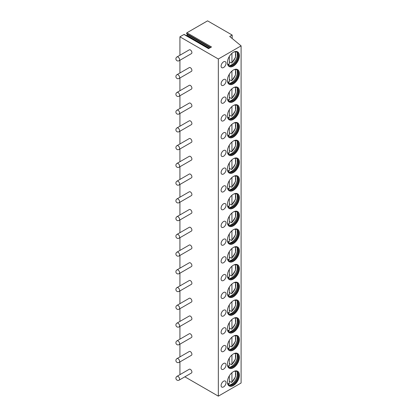 <?xml version="1.0" encoding="UTF-8"?>
<svg xmlns="http://www.w3.org/2000/svg" width="417" height="417" viewBox="0 0 417 417"><rect width="100%" height="100%" fill="white"/><g stroke="black" fill="none" stroke-linecap="round" stroke-linejoin="round"><path stroke-width="0.63" d="M232.165 35.044L229.71 36.467L241.099 45.86L218.336 59L179.92 36.821L183.975 34.475L208.568 48.669L211.508 46.97L186.92 32.776L207.577 20.85L232.165 35.044L232.165 38.494M183.975 34.475A0.521 0.302 -60 0 1 184.236 34.449L208.719 48.586M186.92 32.776A0.521 0.302 -60 0 0 186.602 33.6L187.207 34.46A0.521 0.302 -60 0 1 186.889 35.278L186.284 35.627M179.92 36.821L179.92 55.247M179.92 60.267L179.92 72.996M179.92 78.01L179.92 90.739M179.92 95.759L179.92 108.483M179.92 113.502L179.92 126.226M179.92 131.246L179.92 143.974M179.92 148.994L179.92 161.718M179.92 166.737L179.92 179.461M179.92 184.481L179.92 197.205M179.92 202.224L179.92 214.953M179.92 219.973L179.92 232.696M179.92 237.716L179.92 250.44M179.92 255.459L179.92 268.183M179.92 273.203L179.92 285.932M179.92 290.951L179.92 303.675M179.92 308.695L179.92 321.418M179.92 326.438L179.92 339.167M179.92 344.181L179.92 356.91M179.92 361.93L179.92 373.971L180.509 374.31M218.336 59L218.336 396.15L241.099 383.009L241.099 45.86M184.856 376.822L218.336 396.15M179.159 380.111L191.455 373.012A2.174 1.256 -120 0 0 191.903 372.016A2.174 1.256 -120 0 0 190.955 369.832A2.174 1.256 -120 0 0 189.282 369.248L176.985 376.348A2.174 2.174 0 0 0 175.901 378.229A2.174 2.174 0 0 0 179.159 380.111A2.174 1.256 -120 0 0 179.612 379.116A2.174 1.256 -120 0 0 178.664 376.926A2.174 1.256 -120 0 0 176.985 376.348M179.159 362.368L191.455 355.268A2.174 1.256 -120 0 0 191.903 354.273A2.174 1.256 -120 0 0 190.955 352.084A2.174 1.256 -120 0 0 189.282 351.505L176.985 358.599A2.174 2.174 0 0 0 175.901 360.481A2.174 2.174 0 0 0 179.159 362.368A2.174 1.256 -120 0 0 179.612 361.372A2.174 1.256 -120 0 0 178.664 359.183A2.174 1.256 -120 0 0 176.985 358.599M179.159 344.619L191.455 337.525A2.174 1.256 -120 0 0 191.903 336.529A2.174 1.256 -120 0 0 190.955 334.34A2.174 1.256 -120 0 0 189.282 333.756L176.985 340.856A2.174 2.174 0 0 0 175.901 342.738A2.174 2.174 0 0 0 179.159 344.619A2.174 1.256 -120 0 0 179.612 343.624A2.174 1.256 -120 0 0 178.664 341.44A2.174 1.256 -120 0 0 176.985 340.856M179.159 326.876L191.455 319.776A2.174 1.256 -120 0 0 191.903 318.781A2.174 1.256 -120 0 0 190.955 316.597A2.174 1.256 -120 0 0 189.282 316.013L176.985 323.112A2.174 2.174 0 0 0 175.901 324.994A2.174 2.174 0 0 0 179.159 326.876A2.174 1.256 -120 0 0 179.612 325.88A2.174 1.256 -120 0 0 178.664 323.696A2.174 1.256 -120 0 0 176.985 323.112M179.159 309.133L191.455 302.033A2.174 1.256 -120 0 0 191.903 301.038A2.174 1.256 -120 0 0 190.955 298.853A2.174 1.256 -120 0 0 189.282 298.27L176.985 305.369A2.174 2.174 0 0 0 175.901 307.251A2.174 2.174 0 0 0 179.159 309.133A2.174 1.256 -120 0 0 179.612 308.137A2.174 1.256 -120 0 0 178.664 305.948A2.174 1.256 -120 0 0 176.985 305.369M179.159 291.384L191.455 284.29A2.174 1.256 -120 0 0 191.903 283.294A2.174 1.256 -120 0 0 190.955 281.105A2.174 1.256 -120 0 0 189.282 280.526L176.985 287.621A2.174 2.174 0 0 0 175.901 289.502A2.174 2.174 0 0 0 179.159 291.384A2.174 1.256 -120 0 0 179.612 290.394A2.174 1.256 -120 0 0 178.664 288.204A2.174 1.256 -120 0 0 176.985 287.621M179.159 273.641L191.455 266.546A2.174 1.256 -120 0 0 191.903 265.551A2.174 1.256 -120 0 0 190.955 263.362A2.174 1.256 -120 0 0 189.282 262.778L176.985 269.877A2.174 2.174 0 0 0 175.901 271.759A2.174 2.174 0 0 0 179.159 273.641A2.174 1.256 -120 0 0 179.612 272.645A2.174 1.256 -120 0 0 178.664 270.461A2.174 1.256 -120 0 0 176.985 269.877M179.159 255.897L191.455 248.798A2.174 1.256 -120 0 0 191.903 247.802A2.174 1.256 -120 0 0 190.955 245.618A2.174 1.256 -120 0 0 189.282 245.034L176.985 252.134A2.174 2.174 0 0 0 175.901 254.016A2.174 2.174 0 0 0 179.159 255.897A2.174 1.256 -120 0 0 179.612 254.902A2.174 1.256 -120 0 0 178.664 252.718A2.174 1.256 -120 0 0 176.985 252.134M179.159 238.154L191.455 231.054A2.174 1.256 -120 0 0 191.903 230.059A2.174 1.256 -120 0 0 190.955 227.875A2.174 1.256 -120 0 0 189.282 227.291L176.985 234.39A2.174 2.174 0 0 0 175.901 236.272A2.174 2.174 0 0 0 179.159 238.154A2.174 1.256 -120 0 0 179.612 237.158A2.174 1.256 -120 0 0 178.664 234.969A2.174 1.256 -120 0 0 176.985 234.39M179.159 220.405L191.455 213.311A2.174 1.256 -120 0 0 191.903 212.316A2.174 1.256 -120 0 0 190.955 210.126A2.174 1.256 -120 0 0 189.282 209.548L176.985 216.642A2.174 2.174 0 0 0 175.901 218.524A2.174 2.174 0 0 0 179.159 220.405A2.174 1.256 -120 0 0 179.612 219.415A2.174 1.256 -120 0 0 178.664 217.226A2.174 1.256 -120 0 0 176.985 216.642M179.159 202.662L191.455 195.568A2.174 1.256 -120 0 0 191.903 194.572A2.174 1.256 -120 0 0 190.955 192.383A2.174 1.256 -120 0 0 189.282 191.799L176.985 198.899A2.174 2.174 0 0 0 175.901 200.78A2.174 2.174 0 0 0 179.159 202.662A2.174 1.256 -120 0 0 179.612 201.666A2.174 1.256 -120 0 0 178.664 199.482A2.174 1.256 -120 0 0 176.985 198.899M179.159 184.919L191.455 177.819A2.174 1.256 -120 0 0 191.903 176.824A2.174 1.256 -120 0 0 190.955 174.64A2.174 1.256 -120 0 0 189.282 174.056L176.985 181.155A2.174 2.174 0 0 0 175.901 183.037A2.174 2.174 0 0 0 179.159 184.919A2.174 1.256 -120 0 0 179.612 183.923A2.174 1.256 -120 0 0 178.664 181.734A2.174 1.256 -120 0 0 176.985 181.155M179.159 167.175L191.455 160.076A2.174 1.256 -120 0 0 191.903 159.08A2.174 1.256 -120 0 0 190.955 156.896A2.174 1.256 -120 0 0 189.282 156.312L176.985 163.412A2.174 2.174 0 0 0 175.901 165.294A2.174 2.174 0 0 0 179.159 167.175A2.174 1.256 -120 0 0 179.612 166.18A2.174 1.256 -120 0 0 178.664 163.99A2.174 1.256 -120 0 0 176.985 163.412M179.159 149.427L191.455 142.333A2.174 1.256 -120 0 0 191.903 141.337A2.174 1.256 -120 0 0 190.955 139.148A2.174 1.256 -120 0 0 189.282 138.569L176.985 145.663A2.174 2.174 0 0 0 175.901 147.545A2.174 2.174 0 0 0 179.159 149.427A2.174 1.256 -120 0 0 179.612 148.436A2.174 1.256 -120 0 0 178.664 146.247A2.174 1.256 -120 0 0 176.985 145.663M179.159 131.683L191.455 124.584A2.174 1.256 -120 0 0 191.903 123.594A2.174 1.256 -120 0 0 190.955 121.404A2.174 1.256 -120 0 0 189.282 120.821L176.985 127.92A2.174 2.174 0 0 0 175.901 129.802A2.174 2.174 0 0 0 179.159 131.683A2.174 1.256 -120 0 0 179.612 130.688A2.174 1.256 -120 0 0 178.664 128.504A2.174 1.256 -120 0 0 176.985 127.92M179.159 113.94L191.455 106.841A2.174 1.256 -120 0 0 191.903 105.845A2.174 1.256 -120 0 0 190.955 103.661A2.174 1.256 -120 0 0 189.282 103.077L176.985 110.177A2.174 2.174 0 0 0 175.901 112.058A2.174 2.174 0 0 0 179.159 113.94A2.174 1.256 -120 0 0 179.612 112.944A2.174 1.256 -120 0 0 178.664 110.755A2.174 1.256 -120 0 0 176.985 110.177M179.159 96.197L191.455 89.097A2.174 1.256 -120 0 0 191.903 88.102A2.174 1.256 -120 0 0 190.955 85.912A2.174 1.256 -120 0 0 189.282 85.334L176.985 92.428A2.174 2.174 0 0 0 175.901 94.315A2.174 2.174 0 0 0 179.159 96.197A2.174 1.256 -120 0 0 179.612 95.201A2.174 1.256 -120 0 0 178.664 93.012A2.174 1.256 -120 0 0 176.985 92.428M179.159 78.448L191.455 71.354A2.174 1.256 -120 0 0 191.903 70.358A2.174 1.256 -120 0 0 190.955 68.169A2.174 1.256 -120 0 0 189.282 67.59L176.985 74.685A2.174 2.174 0 0 0 175.901 76.566A2.174 2.174 0 0 0 179.159 78.448A2.174 1.256 -120 0 0 179.612 77.458A2.174 1.256 -120 0 0 178.664 75.269A2.174 1.256 -120 0 0 176.985 74.685M179.159 60.705L191.455 53.605A2.174 1.256 -120 0 0 191.903 52.615A2.174 1.256 -120 0 0 190.955 50.426A2.174 1.256 -120 0 0 189.282 49.842L176.985 56.941A2.174 2.174 0 0 0 175.901 58.823A2.174 2.174 0 0 0 179.159 60.705A2.174 1.256 -120 0 0 179.612 59.709A2.174 1.256 -120 0 0 178.664 57.525A2.174 1.256 -120 0 0 176.985 56.941M239.389 375.123A8.476 4.895 120 0 0 237.633 371.245A8.476 4.895 120 0 0 231.101 373.512A8.476 4.895 120 0 0 227.401 382.045A8.476 4.895 120 0 0 229.157 385.923A8.476 4.895 120 0 0 235.688 383.65A8.476 4.895 120 0 0 239.389 375.123M223.559 381.242A3.477 2.007 120 0 0 221.291 384.307A3.477 2.007 120 0 0 221.823 387.096A3.477 2.007 120 0 0 223.559 386.924A3.477 2.007 120 0 0 225.832 383.859A3.477 2.007 120 0 0 225.3 381.07A3.477 2.007 120 0 0 223.559 381.242M239.389 357.379A8.476 4.895 120 0 0 237.633 353.496A8.476 4.895 120 0 0 231.101 355.769A8.476 4.895 120 0 0 227.401 364.296A8.476 4.895 120 0 0 229.157 368.18A8.476 4.895 120 0 0 235.688 365.907A8.476 4.895 120 0 0 239.389 357.379M223.559 363.499A3.477 2.007 120 0 0 221.291 366.564A3.477 2.007 120 0 0 221.823 369.353A3.477 2.007 120 0 0 223.559 369.181A3.477 2.007 120 0 0 225.832 366.116A3.477 2.007 120 0 0 225.3 363.327A3.477 2.007 120 0 0 223.559 363.499M239.389 339.631A8.476 4.895 120 0 0 237.633 335.753A8.476 4.895 120 0 0 231.101 338.025A8.476 4.895 120 0 0 227.401 346.553A8.476 4.895 120 0 0 229.157 350.431A8.476 4.895 120 0 0 235.688 348.164A8.476 4.895 120 0 0 239.389 339.631M223.559 345.756A3.477 2.007 120 0 0 221.291 348.821A3.477 2.007 120 0 0 221.823 351.604A3.477 2.007 120 0 0 223.559 351.432A3.477 2.007 120 0 0 225.832 348.367A3.477 2.007 120 0 0 225.3 345.584A3.477 2.007 120 0 0 223.559 345.756M239.389 321.888A8.476 4.895 120 0 0 237.633 318.009A8.476 4.895 120 0 0 231.101 320.277A8.476 4.895 120 0 0 227.401 328.81A8.476 4.895 120 0 0 229.157 332.688A8.476 4.895 120 0 0 235.688 330.42A8.476 4.895 120 0 0 239.389 321.888M223.559 328.012A3.477 2.007 120 0 0 221.291 331.072A3.477 2.007 120 0 0 221.823 333.861A3.477 2.007 120 0 0 223.559 333.689A3.477 2.007 120 0 0 225.832 330.624A3.477 2.007 120 0 0 225.3 327.84A3.477 2.007 120 0 0 223.559 328.012M239.389 304.144A8.476 4.895 120 0 0 237.633 300.266A8.476 4.895 120 0 0 231.101 302.534A8.476 4.895 120 0 0 227.401 311.066A8.476 4.895 120 0 0 229.157 314.944A8.476 4.895 120 0 0 235.688 312.672A8.476 4.895 120 0 0 239.389 304.144M223.559 310.264A3.477 2.007 120 0 0 221.291 313.329A3.477 2.007 120 0 0 221.823 316.117A3.477 2.007 120 0 0 223.559 315.945A3.477 2.007 120 0 0 225.832 312.88A3.477 2.007 120 0 0 225.3 310.092A3.477 2.007 120 0 0 223.559 310.264M239.389 286.401A8.476 4.895 120 0 0 237.633 282.517A8.476 4.895 120 0 0 231.101 284.79A8.476 4.895 120 0 0 227.401 293.318A8.476 4.895 120 0 0 229.157 297.201A8.476 4.895 120 0 0 235.688 294.928A8.476 4.895 120 0 0 239.389 286.401M223.559 292.52A3.477 2.007 120 0 0 221.291 295.585A3.477 2.007 120 0 0 221.823 298.374A3.477 2.007 120 0 0 223.559 298.197A3.477 2.007 120 0 0 225.832 295.137A3.477 2.007 120 0 0 225.3 292.348A3.477 2.007 120 0 0 223.559 292.52M239.389 268.652A8.476 4.895 120 0 0 237.633 264.774A8.476 4.895 120 0 0 231.101 267.047A8.476 4.895 120 0 0 227.401 275.574A8.476 4.895 120 0 0 229.157 279.453A8.476 4.895 120 0 0 235.688 277.185A8.476 4.895 120 0 0 239.389 268.652M223.559 274.777A3.477 2.007 120 0 0 221.291 277.842A3.477 2.007 120 0 0 221.823 280.625A3.477 2.007 120 0 0 223.559 280.453A3.477 2.007 120 0 0 225.832 277.388A3.477 2.007 120 0 0 225.3 274.605A3.477 2.007 120 0 0 223.559 274.777M239.389 250.909A8.476 4.895 120 0 0 237.633 247.031A8.476 4.895 120 0 0 231.101 249.298A8.476 4.895 120 0 0 227.401 257.831A8.476 4.895 120 0 0 229.157 261.709A8.476 4.895 120 0 0 235.688 259.442A8.476 4.895 120 0 0 239.389 250.909M223.559 257.034A3.477 2.007 120 0 0 221.291 260.093A3.477 2.007 120 0 0 221.823 262.882A3.477 2.007 120 0 0 223.559 262.71A3.477 2.007 120 0 0 225.832 259.645A3.477 2.007 120 0 0 225.3 256.862A3.477 2.007 120 0 0 223.559 257.034M239.389 233.166A8.476 4.895 120 0 0 237.633 229.287A8.476 4.895 120 0 0 231.101 231.555A8.476 4.895 120 0 0 227.401 240.088A8.476 4.895 120 0 0 229.157 243.966A8.476 4.895 120 0 0 235.688 241.693A8.476 4.895 120 0 0 239.389 233.166M223.559 239.285A3.477 2.007 120 0 0 221.291 242.35A3.477 2.007 120 0 0 221.823 245.139A3.477 2.007 120 0 0 223.559 244.967A3.477 2.007 120 0 0 225.832 241.902A3.477 2.007 120 0 0 225.3 239.113A3.477 2.007 120 0 0 223.559 239.285M239.389 215.422A8.476 4.895 120 0 0 237.633 211.539A8.476 4.895 120 0 0 231.101 213.812A8.476 4.895 120 0 0 227.401 222.339A8.476 4.895 120 0 0 229.157 226.222A8.476 4.895 120 0 0 235.688 223.95A8.476 4.895 120 0 0 239.389 215.422M223.559 221.542A3.477 2.007 120 0 0 221.291 224.607A3.477 2.007 120 0 0 221.823 227.39A3.477 2.007 120 0 0 223.559 227.218A3.477 2.007 120 0 0 225.832 224.158A3.477 2.007 120 0 0 225.3 221.37A3.477 2.007 120 0 0 223.559 221.542M239.389 197.674A8.476 4.895 120 0 0 237.633 193.796A8.476 4.895 120 0 0 231.101 196.068A8.476 4.895 120 0 0 227.401 204.596A8.476 4.895 120 0 0 229.157 208.474A8.476 4.895 120 0 0 235.688 206.207A8.476 4.895 120 0 0 239.389 197.674M223.559 203.798A3.477 2.007 120 0 0 221.291 206.863A3.477 2.007 120 0 0 221.823 209.647A3.477 2.007 120 0 0 223.559 209.475A3.477 2.007 120 0 0 225.832 206.41A3.477 2.007 120 0 0 225.3 203.626A3.477 2.007 120 0 0 223.559 203.798M239.389 179.93A8.476 4.895 120 0 0 237.633 176.052A8.476 4.895 120 0 0 231.101 178.32A8.476 4.895 120 0 0 227.401 186.852A8.476 4.895 120 0 0 229.157 190.731A8.476 4.895 120 0 0 235.688 188.463A8.476 4.895 120 0 0 239.389 179.93M223.559 186.055A3.477 2.007 120 0 0 221.291 189.115A3.477 2.007 120 0 0 221.823 191.903A3.477 2.007 120 0 0 223.559 191.731A3.477 2.007 120 0 0 225.832 188.666A3.477 2.007 120 0 0 225.3 185.883A3.477 2.007 120 0 0 223.559 186.055M239.389 162.187A8.476 4.895 120 0 0 237.633 158.304A8.476 4.895 120 0 0 231.101 160.576A8.476 4.895 120 0 0 227.401 169.109A8.476 4.895 120 0 0 229.157 172.987A8.476 4.895 120 0 0 235.688 170.715A8.476 4.895 120 0 0 239.389 162.187M223.559 168.306A3.477 2.007 120 0 0 221.291 171.371A3.477 2.007 120 0 0 221.823 174.16A3.477 2.007 120 0 0 223.559 173.988A3.477 2.007 120 0 0 225.832 170.923A3.477 2.007 120 0 0 225.3 168.134A3.477 2.007 120 0 0 223.559 168.306M239.389 144.444A8.476 4.895 120 0 0 237.633 140.56A8.476 4.895 120 0 0 231.101 142.833A8.476 4.895 120 0 0 227.401 151.361A8.476 4.895 120 0 0 229.157 155.244A8.476 4.895 120 0 0 235.688 152.971A8.476 4.895 120 0 0 239.389 144.444M223.559 150.563A3.477 2.007 120 0 0 221.291 153.628A3.477 2.007 120 0 0 221.823 156.411A3.477 2.007 120 0 0 223.559 156.239A3.477 2.007 120 0 0 225.832 153.18A3.477 2.007 120 0 0 225.3 150.391A3.477 2.007 120 0 0 223.559 150.563M239.389 126.695A8.476 4.895 120 0 0 237.633 122.817A8.476 4.895 120 0 0 231.101 125.09A8.476 4.895 120 0 0 227.401 133.617A8.476 4.895 120 0 0 229.157 137.495A8.476 4.895 120 0 0 235.688 135.228A8.476 4.895 120 0 0 239.389 126.695M223.559 132.82A3.477 2.007 120 0 0 221.291 135.885A3.477 2.007 120 0 0 221.823 138.668A3.477 2.007 120 0 0 223.559 138.496A3.477 2.007 120 0 0 225.832 135.431A3.477 2.007 120 0 0 225.3 132.648A3.477 2.007 120 0 0 223.559 132.82M239.389 108.952A8.476 4.895 120 0 0 237.633 105.074A8.476 4.895 120 0 0 231.101 107.341A8.476 4.895 120 0 0 227.401 115.874A8.476 4.895 120 0 0 229.157 119.752A8.476 4.895 120 0 0 235.688 117.479A8.476 4.895 120 0 0 239.389 108.952M223.559 115.076A3.477 2.007 120 0 0 221.291 118.136A3.477 2.007 120 0 0 221.823 120.925A3.477 2.007 120 0 0 223.559 120.753A3.477 2.007 120 0 0 225.832 117.688A3.477 2.007 120 0 0 225.3 114.899A3.477 2.007 120 0 0 223.559 115.076M239.389 91.208A8.476 4.895 120 0 0 237.633 87.325A8.476 4.895 120 0 0 231.101 89.598A8.476 4.895 120 0 0 227.401 98.125A8.476 4.895 120 0 0 229.157 102.009A8.476 4.895 120 0 0 235.688 99.736A8.476 4.895 120 0 0 239.389 91.208M223.559 97.328A3.477 2.007 120 0 0 221.291 100.393A3.477 2.007 120 0 0 221.823 103.181A3.477 2.007 120 0 0 223.559 103.009A3.477 2.007 120 0 0 225.832 99.944A3.477 2.007 120 0 0 225.3 97.156A3.477 2.007 120 0 0 223.559 97.328M239.389 73.465A8.476 4.895 120 0 0 237.633 69.582A8.476 4.895 120 0 0 231.101 71.854A8.476 4.895 120 0 0 227.401 80.382A8.476 4.895 120 0 0 229.157 84.265A8.476 4.895 120 0 0 235.688 81.993A8.476 4.895 120 0 0 239.389 73.465M223.559 79.584A3.477 2.007 120 0 0 221.291 82.649A3.477 2.007 120 0 0 221.823 85.433A3.477 2.007 120 0 0 223.559 85.261A3.477 2.007 120 0 0 225.832 82.201A3.477 2.007 120 0 0 225.3 79.412A3.477 2.007 120 0 0 223.559 79.584M239.389 55.716A8.476 4.895 120 0 0 237.633 51.838A8.476 4.895 120 0 0 231.101 54.111A8.476 4.895 120 0 0 227.401 62.639A8.476 4.895 120 0 0 229.157 66.517A8.476 4.895 120 0 0 235.688 64.249A8.476 4.895 120 0 0 239.389 55.716M223.559 61.841A3.477 2.007 120 0 0 221.291 64.906A3.477 2.007 120 0 0 221.823 67.69A3.477 2.007 120 0 0 223.559 67.518A3.477 2.007 120 0 0 225.832 64.453A3.477 2.007 120 0 0 225.3 61.669A3.477 2.007 120 0 0 223.559 61.841M229.006 385.829A8.476 4.895 -60 0 0 235.48 383.369A8.476 4.895 -60 0 0 239.082 374.946A8.476 4.895 120 0 0 237.476 371.161M234.375 371.193A7.824 4.519 120 0 1 236.694 371.453A7.824 4.519 120 0 1 238.315 375.034A7.824 4.519 -60 0 1 234.896 382.905A7.824 4.519 -60 0 1 228.87 385.006A7.824 4.519 -60 0 1 227.484 383.124M228.719 384.912A7.824 4.519 -60 0 0 229.882 385.188A7.824 4.519 -60 0 0 238.008 374.857A7.824 4.519 120 0 0 237.362 372.235A7.824 4.519 120 0 0 236.538 371.37M236.971 371.735A8.476 4.895 120 0 1 237.356 373.95A8.476 4.895 -60 0 1 229.251 385.105M231.935 372.715L231.935 381.982L231.32 382.358L231.935 381.982A7.282 4.201 120 0 0 234.818 371.114M229.324 381.206L231.32 382.358M228.709 383.864L229.324 383.489L229.324 375.858M229.006 368.086A8.476 4.895 -60 0 0 235.48 365.626A8.476 4.895 -60 0 0 239.082 357.202A8.476 4.895 120 0 0 237.476 353.413M234.375 353.444A7.824 4.519 120 0 1 236.694 353.71A7.824 4.519 120 0 1 238.315 357.291A7.824 4.519 -60 0 1 234.896 365.162A7.824 4.519 -60 0 1 228.87 367.257A7.824 4.519 -60 0 1 227.484 365.381M228.719 367.163A7.824 4.519 -60 0 0 229.882 367.445A7.824 4.519 -60 0 0 238.008 357.114A7.824 4.519 120 0 0 237.362 354.486A7.824 4.519 120 0 0 236.538 353.626M236.971 353.986A8.476 4.895 120 0 1 237.356 356.201A8.476 4.895 -60 0 1 229.251 367.356M231.935 354.971L231.935 364.239L231.32 364.614L231.935 364.239A7.282 4.201 120 0 0 234.818 353.366M229.324 363.462L231.32 364.614M228.709 366.121L229.324 365.745L229.324 358.114M229.006 350.343A8.476 4.895 -60 0 0 235.48 347.877A8.476 4.895 -60 0 0 239.082 339.454A8.476 4.895 120 0 0 237.476 335.669M234.375 335.701A7.824 4.519 120 0 1 236.694 335.961A7.824 4.519 120 0 1 238.315 339.542A7.824 4.519 -60 0 1 234.896 347.418A7.824 4.519 -60 0 1 228.87 349.514A7.824 4.519 -60 0 1 227.484 347.637M228.719 349.42A7.824 4.519 -60 0 0 229.882 349.701A7.824 4.519 -60 0 0 238.008 339.365A7.824 4.519 120 0 0 237.362 336.743A7.824 4.519 120 0 0 236.538 335.878M236.971 336.243A8.476 4.895 120 0 1 237.356 338.458A8.476 4.895 -60 0 1 229.251 349.613M231.935 337.223L231.935 346.491L231.32 346.871L231.935 346.491A7.282 4.201 120 0 0 234.818 335.622M229.324 345.714L231.32 346.871M228.709 348.377L229.324 348.002L229.324 340.366M229.006 332.594A8.476 4.895 -60 0 0 235.48 330.134A8.476 4.895 -60 0 0 239.082 321.71A8.476 4.895 120 0 0 237.476 317.926M234.375 317.957A7.824 4.519 120 0 1 236.694 318.218A7.824 4.519 120 0 1 238.315 321.799A7.824 4.519 -60 0 1 234.896 329.675A7.824 4.519 -60 0 1 228.87 331.77A7.824 4.519 -60 0 1 227.484 329.889M228.719 331.677A7.824 4.519 -60 0 0 229.882 331.958A7.824 4.519 -60 0 0 238.008 321.622A7.824 4.519 120 0 0 237.362 319A7.824 4.519 120 0 0 236.538 318.135M236.971 318.499A8.476 4.895 120 0 1 237.356 320.715A8.476 4.895 -60 0 1 229.251 331.869M231.935 319.479L231.935 328.747L231.32 329.122L231.935 328.747A7.282 4.201 120 0 0 234.818 317.879M229.324 327.971L231.32 329.122M228.709 330.634L229.324 330.254L229.324 322.622M229.006 314.851A8.476 4.895 -60 0 0 235.48 312.39A8.476 4.895 -60 0 0 239.082 303.967A8.476 4.895 120 0 0 237.476 300.177M234.375 300.214A7.824 4.519 120 0 1 236.694 300.475A7.824 4.519 120 0 1 238.315 304.056A7.824 4.519 -60 0 1 234.896 311.926A7.824 4.519 -60 0 1 228.87 314.027A7.824 4.519 -60 0 1 227.484 312.145M228.719 313.933A7.824 4.519 -60 0 0 229.882 314.209A7.824 4.519 -60 0 0 238.008 303.878A7.824 4.519 120 0 0 237.362 301.256A7.824 4.519 120 0 0 236.538 300.391M236.971 300.756A8.476 4.895 120 0 1 237.356 302.971A8.476 4.895 -60 0 1 229.251 314.126M231.935 301.736L231.935 311.004L231.32 311.379L231.935 311.004A7.282 4.201 120 0 0 234.818 300.136M229.324 310.227L231.32 311.379M228.709 312.886L229.324 312.51L229.324 304.879M229.006 297.107A8.476 4.895 -60 0 0 235.48 294.647A8.476 4.895 -60 0 0 239.082 286.224A8.476 4.895 120 0 0 237.476 282.434M234.375 282.465A7.824 4.519 120 0 1 236.694 282.731A7.824 4.519 120 0 1 238.315 286.312A7.824 4.519 -60 0 1 234.896 294.183A7.824 4.519 -60 0 1 228.87 296.279A7.824 4.519 -60 0 1 227.484 294.402M228.719 296.185A7.824 4.519 -60 0 0 229.882 296.466A7.824 4.519 -60 0 0 238.008 286.135A7.824 4.519 120 0 0 237.362 283.508A7.824 4.519 120 0 0 236.538 282.648M236.971 283.007A8.476 4.895 120 0 1 237.356 285.223A8.476 4.895 -60 0 1 229.251 296.378M231.935 283.993L231.935 293.26L231.32 293.636L231.935 293.26A7.282 4.201 120 0 0 234.818 282.387M229.324 292.479L231.32 293.636M228.709 295.142L229.324 294.767L229.324 287.131M229.006 279.359A8.476 4.895 -60 0 0 235.48 276.898A8.476 4.895 -60 0 0 239.082 268.475A8.476 4.895 120 0 0 237.476 264.691M234.375 264.722A7.824 4.519 120 0 1 236.694 264.983A7.824 4.519 120 0 1 238.315 268.564A7.824 4.519 -60 0 1 234.896 276.44A7.824 4.519 -60 0 1 228.87 278.535A7.824 4.519 -60 0 1 227.484 276.659M228.719 278.441A7.824 4.519 -60 0 0 229.882 278.723A7.824 4.519 -60 0 0 238.008 268.386A7.824 4.519 120 0 0 237.362 265.765A7.824 4.519 120 0 0 236.538 264.899M236.971 265.264A8.476 4.895 120 0 1 237.356 267.479A8.476 4.895 -60 0 1 229.251 278.634M231.935 266.244L231.935 275.512L231.32 275.887L231.935 275.512A7.282 4.201 120 0 0 234.818 264.644M229.324 274.735L231.32 275.887M228.709 277.399L229.324 277.024L229.324 269.387M229.006 261.615A8.476 4.895 -60 0 0 235.48 259.155A8.476 4.895 -60 0 0 239.082 250.732A8.476 4.895 120 0 0 237.476 246.947M234.375 246.979A7.824 4.519 120 0 1 236.694 247.239A7.824 4.519 120 0 1 238.315 250.82A7.824 4.519 -60 0 1 234.896 258.696A7.824 4.519 -60 0 1 228.87 260.792A7.824 4.519 -60 0 1 227.484 258.91M228.719 260.698A7.824 4.519 -60 0 0 229.882 260.979A7.824 4.519 -60 0 0 238.008 250.643A7.824 4.519 120 0 0 237.362 248.021A7.824 4.519 120 0 0 236.538 247.156M236.971 247.521A8.476 4.895 120 0 1 237.356 249.736A8.476 4.895 -60 0 1 229.251 260.891M231.935 248.501L231.935 257.769L231.32 258.144L231.935 257.769A7.282 4.201 120 0 0 234.818 246.9M229.324 256.992L231.32 258.144M228.709 259.655L229.324 259.275L229.324 251.644M229.006 243.872A8.476 4.895 -60 0 0 235.48 241.412A8.476 4.895 -60 0 0 239.082 232.988A8.476 4.895 120 0 0 237.476 229.199M234.375 229.235A7.824 4.519 120 0 1 236.694 229.496A7.824 4.519 120 0 1 238.315 233.077A7.824 4.519 -60 0 1 234.896 240.948A7.824 4.519 -60 0 1 228.87 243.048A7.824 4.519 -60 0 1 227.484 241.167M228.719 242.949A7.824 4.519 -60 0 0 229.882 243.231A7.824 4.519 -60 0 0 238.008 232.9A7.824 4.519 120 0 0 237.362 230.278A7.824 4.519 120 0 0 236.538 229.413M236.971 229.777A8.476 4.895 120 0 1 237.356 231.988A8.476 4.895 -60 0 1 229.251 243.147M231.935 230.757L231.935 240.025L231.32 240.4L231.935 240.025A7.282 4.201 120 0 0 234.818 229.157M229.324 239.249L231.32 240.4M228.709 241.907L229.324 241.532L229.324 233.901M229.006 226.129A8.476 4.895 -60 0 0 235.48 223.663A8.476 4.895 -60 0 0 239.082 215.245A8.476 4.895 120 0 0 237.476 211.455M234.375 211.487A7.824 4.519 120 0 1 236.694 211.753A7.824 4.519 120 0 1 238.315 215.334A7.824 4.519 -60 0 1 234.896 223.204A7.824 4.519 -60 0 1 228.87 225.3A7.824 4.519 -60 0 1 227.484 223.423M228.719 225.206A7.824 4.519 -60 0 0 229.882 225.488A7.824 4.519 -60 0 0 238.008 215.156A7.824 4.519 120 0 0 237.362 212.529A7.824 4.519 120 0 0 236.538 211.664M236.971 212.029A8.476 4.895 120 0 1 237.356 214.244A8.476 4.895 -60 0 1 229.251 225.399M231.935 213.009L231.935 222.282L231.32 222.657L231.935 222.282A7.282 4.201 120 0 0 234.818 211.409M229.324 221.5L231.32 222.657M228.709 224.164L229.324 223.788L229.324 216.152M229.006 208.38A8.476 4.895 -60 0 0 235.48 205.92A8.476 4.895 -60 0 0 239.082 197.496A8.476 4.895 120 0 0 237.476 193.712M234.375 193.743A7.824 4.519 120 0 1 236.694 194.004A7.824 4.519 120 0 1 238.315 197.585A7.824 4.519 -60 0 1 234.896 205.461A7.824 4.519 -60 0 1 228.87 207.557A7.824 4.519 -60 0 1 227.484 205.675M228.719 207.463A7.824 4.519 -60 0 0 229.882 207.744A7.824 4.519 -60 0 0 238.008 197.408A7.824 4.519 120 0 0 237.362 194.786A7.824 4.519 120 0 0 236.538 193.921M236.971 194.286A8.476 4.895 120 0 1 237.356 196.501A8.476 4.895 -60 0 1 229.251 207.656M231.935 195.265L231.935 204.533L231.32 204.909L231.935 204.533A7.282 4.201 120 0 0 234.818 193.665M229.324 203.757L231.32 204.909M228.709 206.42L229.324 206.045L229.324 198.409M229.006 190.637A8.476 4.895 -60 0 0 235.48 188.176A8.476 4.895 -60 0 0 239.082 179.753A8.476 4.895 120 0 0 237.476 175.969M234.375 176A7.824 4.519 120 0 1 236.694 176.261A7.824 4.519 120 0 1 238.315 179.842A7.824 4.519 -60 0 1 234.896 187.718A7.824 4.519 -60 0 1 228.87 189.813A7.824 4.519 -60 0 1 227.484 187.931M228.719 189.719A7.824 4.519 -60 0 0 229.882 190.001A7.824 4.519 -60 0 0 238.008 179.664A7.824 4.519 120 0 0 237.362 177.043A7.824 4.519 120 0 0 236.538 176.177M236.971 176.542A8.476 4.895 120 0 1 237.356 178.757A8.476 4.895 -60 0 1 229.251 189.912M231.935 177.522L231.935 186.79L231.32 187.165L231.935 186.79A7.282 4.201 120 0 0 234.818 175.922M229.324 186.013L231.32 187.165M228.709 188.677L229.324 188.296L229.324 180.665M229.006 172.893A8.476 4.895 -60 0 0 235.48 170.433A8.476 4.895 -60 0 0 239.082 162.01A8.476 4.895 120 0 0 237.476 158.22M234.375 158.257A7.824 4.519 120 0 1 236.694 158.517A7.824 4.519 120 0 1 238.315 162.098A7.824 4.519 -60 0 1 234.896 169.969A7.824 4.519 -60 0 1 228.87 172.065A7.824 4.519 -60 0 1 227.484 170.188M228.719 171.971A7.824 4.519 -60 0 0 229.882 172.252A7.824 4.519 -60 0 0 238.008 161.921A7.824 4.519 120 0 0 237.362 159.299A7.824 4.519 120 0 0 236.538 158.434M236.971 158.799A8.476 4.895 120 0 1 237.356 161.009A8.476 4.895 -60 0 1 229.251 172.169M231.935 159.779L231.935 169.047L231.32 169.422L231.935 169.047A7.282 4.201 120 0 0 234.818 158.179M229.324 168.27L231.32 169.422M228.709 170.928L229.324 170.553L229.324 162.922M229.006 155.15A8.476 4.895 -60 0 0 235.48 152.685A8.476 4.895 -60 0 0 239.082 144.266A8.476 4.895 120 0 0 237.476 140.477M234.375 140.508A7.824 4.519 120 0 1 236.694 140.769A7.824 4.519 120 0 1 238.315 144.355A7.824 4.519 -60 0 1 234.896 152.226A7.824 4.519 -60 0 1 228.87 154.321A7.824 4.519 -60 0 1 227.484 152.445M228.719 154.227A7.824 4.519 -60 0 0 229.882 154.509A7.824 4.519 -60 0 0 238.008 144.178A7.824 4.519 120 0 0 237.362 141.551A7.824 4.519 120 0 0 236.538 140.685M236.971 141.05A8.476 4.895 120 0 1 237.356 143.266A8.476 4.895 -60 0 1 229.251 154.42M231.935 142.03L231.935 151.298L231.32 151.679L231.935 151.298A7.282 4.201 120 0 0 234.818 140.43M229.324 150.521L231.32 151.679M228.709 153.185L229.324 152.81L229.324 145.173M229.006 137.401A8.476 4.895 -60 0 0 235.48 134.941A8.476 4.895 -60 0 0 239.082 126.518A8.476 4.895 120 0 0 237.476 122.734M234.375 122.765A7.824 4.519 120 0 1 236.694 123.025A7.824 4.519 120 0 1 238.315 126.606A7.824 4.519 -60 0 1 234.896 134.482A7.824 4.519 -60 0 1 228.87 136.578A7.824 4.519 -60 0 1 227.484 134.696M228.719 136.484A7.824 4.519 -60 0 0 229.882 136.766A7.824 4.519 -60 0 0 238.008 126.429A7.824 4.519 120 0 0 237.362 123.807A7.824 4.519 120 0 0 236.538 122.942M236.971 123.307A8.476 4.895 120 0 1 237.356 125.522A8.476 4.895 -60 0 1 229.251 136.677M231.935 124.287L231.935 133.555L231.32 133.93L231.935 133.555A7.282 4.201 120 0 0 234.818 122.687M229.324 132.778L231.32 133.93M228.709 135.442L229.324 135.066L229.324 127.43M229.006 119.658A8.476 4.895 -60 0 0 235.48 117.198A8.476 4.895 -60 0 0 239.082 108.774A8.476 4.895 120 0 0 237.476 104.99M234.375 105.021A7.824 4.519 120 0 1 236.694 105.282A7.824 4.519 120 0 1 238.315 108.863A7.824 4.519 -60 0 1 234.896 116.739A7.824 4.519 -60 0 1 228.87 118.835A7.824 4.519 -60 0 1 227.484 116.953M228.719 118.741A7.824 4.519 -60 0 0 229.882 119.022A7.824 4.519 -60 0 0 238.008 108.686A7.824 4.519 120 0 0 237.362 106.064A7.824 4.519 120 0 0 236.538 105.199M236.971 105.564A8.476 4.895 120 0 1 237.356 107.779A8.476 4.895 -60 0 1 229.251 118.934M231.935 106.543L231.935 115.811L231.32 116.187L231.935 115.811A7.282 4.201 120 0 0 234.818 104.943M229.324 115.035L231.32 116.187M228.709 117.693L229.324 117.318L229.324 109.687M229.006 101.915A8.476 4.895 -60 0 0 235.48 99.455A8.476 4.895 -60 0 0 239.082 91.031A8.476 4.895 120 0 0 237.476 87.242M234.375 87.278A7.824 4.519 120 0 1 236.694 87.539A7.824 4.519 120 0 1 238.315 91.12A7.824 4.519 -60 0 1 234.896 98.991A7.824 4.519 -60 0 1 228.87 101.086A7.824 4.519 -60 0 1 227.484 99.21M228.719 100.992A7.824 4.519 -60 0 0 229.882 101.274A7.824 4.519 -60 0 0 238.008 90.942A7.824 4.519 120 0 0 237.362 88.321A7.824 4.519 120 0 0 236.538 87.455M236.971 87.82A8.476 4.895 120 0 1 237.356 90.03A8.476 4.895 -60 0 1 229.251 101.19M231.935 88.8L231.935 98.068L231.32 98.443L231.935 98.068A7.282 4.201 120 0 0 234.818 87.195M229.324 97.291L231.32 98.443M228.709 99.95L229.324 99.574L229.324 91.943M229.006 84.171A8.476 4.895 -60 0 0 235.48 81.706A8.476 4.895 -60 0 0 239.082 73.288A8.476 4.895 120 0 0 237.476 69.498M234.375 69.53A7.824 4.519 120 0 1 236.694 69.79A7.824 4.519 120 0 1 238.315 73.376A7.824 4.519 -60 0 1 234.896 81.247A7.824 4.519 -60 0 1 228.87 83.343A7.824 4.519 -60 0 1 227.484 81.466M228.719 83.249A7.824 4.519 -60 0 0 229.882 83.53A7.824 4.519 -60 0 0 238.008 73.194A7.824 4.519 120 0 0 237.362 70.572A7.824 4.519 120 0 0 236.538 69.707M236.971 70.072A8.476 4.895 120 0 1 237.356 72.287A8.476 4.895 -60 0 1 229.251 83.442M231.935 71.052L231.935 80.319L231.32 80.7L231.935 80.319A7.282 4.201 120 0 0 234.818 69.451M229.324 79.543L231.32 80.7M228.709 82.206L229.324 81.831L229.324 74.195M229.006 66.423A8.476 4.895 -60 0 0 235.48 63.963A8.476 4.895 -60 0 0 239.082 55.539A8.476 4.895 120 0 0 237.476 51.755M234.375 51.786A7.824 4.519 120 0 1 236.694 52.047A7.824 4.519 120 0 1 238.315 55.628A7.824 4.519 -60 0 1 234.896 63.504A7.824 4.519 -60 0 1 228.87 65.599A7.824 4.519 -60 0 1 227.484 63.718M228.719 65.505A7.824 4.519 -60 0 0 229.882 65.787A7.824 4.519 -60 0 0 238.008 55.451A7.824 4.519 120 0 0 237.362 52.829A7.824 4.519 120 0 0 236.538 51.963M236.971 52.328A8.476 4.895 120 0 1 237.356 54.544A8.476 4.895 -60 0 1 229.251 65.698M231.935 53.308L231.935 62.576L231.32 62.951L231.935 62.576A7.282 4.201 120 0 0 234.818 51.708M229.324 61.799L231.32 62.951M228.709 64.463L229.324 64.088L229.324 56.451M186.889 35.278L209.324 48.236M187.207 34.46L210.194 47.731M186.602 33.6L210.637 47.475M227.64 383.551A7.282 4.201 120 0 0 229.324 383.489M227.64 365.808A7.282 4.201 120 0 0 229.324 365.745M227.64 348.059A7.282 4.201 120 0 0 229.324 348.002M227.64 330.316A7.282 4.201 120 0 0 229.324 330.254M227.64 312.573A7.282 4.201 120 0 0 229.324 312.51M227.64 294.829A7.282 4.201 120 0 0 229.324 294.767M227.64 277.081A7.282 4.201 120 0 0 229.324 277.024M227.64 259.338A7.282 4.201 120 0 0 229.324 259.275M227.64 241.594A7.282 4.201 120 0 0 229.324 241.532M227.64 223.851A7.282 4.201 120 0 0 229.324 223.788M227.64 206.102A7.282 4.201 120 0 0 229.324 206.045M227.64 188.359A7.282 4.201 120 0 0 229.324 188.296M227.64 170.616A7.282 4.201 120 0 0 229.324 170.553M227.64 152.867A7.282 4.201 120 0 0 229.324 152.81M227.64 135.124A7.282 4.201 120 0 0 229.324 135.066M227.64 117.38A7.282 4.201 120 0 0 229.324 117.318M227.64 99.637A7.282 4.201 120 0 0 229.324 99.574M227.64 81.888A7.282 4.201 120 0 0 229.324 81.831M227.64 64.145A7.282 4.201 120 0 0 229.324 64.088M227.958 384.14L229.074 383.932M231.795 382.368L235.511 376.702L235.49 371.094M227.958 366.397L229.074 366.189M231.795 364.625L235.511 358.959L235.49 353.35M227.958 348.648L229.074 348.445M231.795 346.876L235.511 341.215L235.49 335.607M227.958 330.905L229.074 330.702M231.795 329.133L235.511 323.472L235.49 317.858M227.958 313.162L229.074 312.953M231.795 311.39L235.511 305.724L235.49 300.115M227.958 295.413L229.074 295.21M231.795 293.641L235.511 287.98L235.49 282.372M227.958 277.67L229.074 277.467M231.795 275.898L235.511 270.237L235.49 264.628M227.958 259.927L229.074 259.723M231.795 258.154L235.511 252.488L235.49 246.88M227.958 242.183L229.074 241.975M231.795 240.411L235.511 234.745L235.49 229.136M227.958 224.435L229.074 224.231M231.795 222.662L235.511 217.002L235.49 211.393M227.958 206.691L229.074 206.488M231.795 204.919L235.511 199.258L235.49 193.644M227.958 188.948L229.074 188.745M231.795 187.176L235.511 181.51L235.49 175.901M227.958 171.205L229.074 170.996M231.795 169.432L235.511 163.766L235.49 158.158M227.958 153.456L229.074 153.253M231.795 151.684L235.511 146.023L235.49 140.414M227.958 135.713L229.074 135.509M231.795 133.94L235.511 128.28L235.49 122.666M227.958 117.969L229.074 117.766M231.795 116.197L235.511 110.531L235.49 104.922M227.958 100.226L229.074 100.017M231.795 98.454L235.511 92.788L235.49 87.179M227.958 82.477L229.074 82.274M231.795 80.705L235.511 75.044L235.49 69.436M227.958 64.734L229.074 64.531M231.795 62.962L235.511 57.301L235.49 51.687"/></g></svg>
